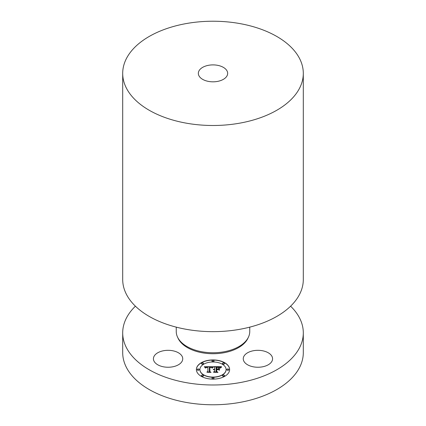 <?xml version="1.0" encoding="UTF-8"?>
<svg xmlns="http://www.w3.org/2000/svg" width="426" height="426" viewBox="0 0 426 426"><rect width="100%" height="100%" fill="white"/><g stroke="black" fill="none" stroke-linecap="round" stroke-linejoin="round"><path stroke-width="0.64" d="M172.21 350.662A14.66 8.461 0 0 0 153.424 358.783A14.66 8.461 0 0 0 163.957 366.903A14.66 8.461 0 0 0 182.743 358.783A14.66 8.461 0 0 0 172.21 350.662M290.591 306.182A90.301 52.132 180 0 1 303.301 332.85L303.301 352.637A90.301 52.132 180 0 1 238.422 402.666A90.301 52.132 180 0 1 122.699 352.637L122.699 332.85A90.301 52.132 180 0 1 135.409 306.182M303.301 332.85A90.301 52.132 180 0 1 238.422 382.878A90.301 52.132 180 0 1 122.699 332.85M176.252 327.141L176.252 331.545A36.748 21.215 0 0 0 223.346 351.897A36.748 21.215 0 0 0 249.748 331.545L249.748 327.141M122.699 73.363L122.699 279.52A90.301 52.132 0 0 0 238.422 329.543A90.301 52.132 0 0 0 303.301 279.52L303.301 73.363A90.301 52.132 180 0 1 238.422 123.386A90.301 52.132 180 0 1 122.699 73.363A90.301 52.132 180 0 1 187.578 23.334A90.301 52.132 180 0 1 303.301 73.363M208.873 65.237A14.66 8.461 180 0 1 227.66 73.363A14.66 8.461 180 0 1 217.127 81.483A14.66 8.461 180 0 1 198.34 73.363A14.66 8.461 180 0 1 208.873 65.237M243.853 356.402A14.66 8.461 0 0 0 243.257 358.783A14.66 8.461 0 0 0 255.834 367.159A14.66 8.461 0 0 0 271.985 361.168A14.66 8.461 0 0 0 272.576 358.783A14.66 8.461 0 0 0 260.004 350.406A14.66 8.461 0 0 0 243.853 356.402M229.614 369.523A16.614 9.59 180 0 1 213 379.119A16.614 9.59 180 0 1 196.386 369.523A16.614 9.59 180 0 1 213 359.933A16.614 9.59 180 0 1 229.614 369.523M226.089 369.523A13.089 7.556 180 0 1 213 377.085A13.089 7.556 180 0 1 199.911 369.523A13.089 7.556 180 0 1 213 361.967A13.089 7.556 180 0 1 226.089 369.523L226.089 369.683A13.089 7.556 0 0 1 213 377.244A13.089 7.556 0 0 1 199.911 369.683L199.911 369.523M212.952 366.717L211.951 367.926L211.072 367.132L209.406 367.031L209.315 371.578L210.172 372.036L206.855 372.036L207.872 371.541L207.872 367.372L206.519 367.452L205.747 368.043L206.248 367.414L207.872 367.058L206.003 367.175L205.359 367.995L204.31 366.695L212.952 366.717M213.362 366.999L212.223 368.107L213.362 366.999M211.408 367.537L209.906 367.377L209.896 371.589L211.051 372.377L207.174 372.265L210.652 372.265L209.677 371.621L209.677 367.255L211.408 367.537M221.211 366.658L220.018 367.915L218.857 367.116L216.104 367.004L216.104 368.964L216.546 368.964L216.546 367.233L219.566 367.665L216.727 367.345L216.727 368.964L217.824 368.964L218.985 368.256L218.985 370.013L217.766 369.315L216.104 369.315L216.104 371.429L217.036 371.978L213.469 371.978L214.651 371.429L214.651 369.63L213.532 369.784L214.651 369.315L213.213 369.56L214.651 368.964L214.651 367.196L213.671 366.658L221.211 366.658M221.563 367.052L220.301 368.133L221.563 367.052M219.518 370.215L219.326 368.341L219.326 370.151M216.727 369.672L216.727 371.461L218.005 372.377L213.623 372.265L217.601 372.265L216.546 371.515L216.546 369.555L218.219 369.672L216.727 369.672M214.006 360.95A1.006 0.58 180 0 1 213 361.53A1.006 0.58 180 0 1 211.994 360.95A1.006 0.58 180 0 1 213 360.369A1.006 0.58 180 0 1 214.006 360.95L214.006 361.11A1.006 0.58 0 0 1 213 361.69A1.006 0.58 0 0 1 211.994 361.11L211.994 360.95M228.858 369.523A1.006 0.58 180 0 1 227.851 370.109A1.006 0.58 180 0 1 226.845 369.523A1.006 0.58 180 0 1 227.851 368.943A1.006 0.58 180 0 1 228.858 369.523L228.858 369.683A1.006 0.58 0 0 1 227.851 370.269A1.006 0.58 0 0 1 226.845 369.683L226.845 369.523M224.507 363.463A1.006 0.58 180 0 1 223.501 364.044A1.006 0.58 180 0 1 222.494 363.463A1.006 0.58 180 0 1 223.501 362.883A1.006 0.58 180 0 1 224.507 363.463L224.507 363.623A1.006 0.58 0 0 1 223.501 364.203A1.006 0.58 0 0 1 222.494 363.623L222.494 363.463M214.006 378.102A1.006 0.58 180 0 1 213 378.682A1.006 0.58 180 0 1 211.994 378.102A1.006 0.58 180 0 1 213 377.521A1.006 0.58 180 0 1 214.006 378.102L214.006 378.261A1.006 0.58 0 0 1 213 378.842A1.006 0.58 0 0 1 211.994 378.261L211.994 378.102M224.507 375.588A1.006 0.58 180 0 1 223.501 376.169A1.006 0.58 180 0 1 222.494 375.588A1.006 0.58 180 0 1 223.501 375.008A1.006 0.58 180 0 1 224.507 375.588L224.507 375.748A1.006 0.58 0 0 1 223.501 376.328A1.006 0.58 0 0 1 222.494 375.748L222.494 375.588M197.142 369.523A1.006 0.58 180 0 1 198.149 368.943A1.006 0.58 180 0 1 199.155 369.523A1.006 0.58 180 0 1 198.149 370.109A1.006 0.58 180 0 1 197.142 369.523L197.142 369.683A1.006 0.58 0 0 0 198.149 370.269A1.006 0.58 0 0 0 199.155 369.683L199.155 369.523M201.493 363.463A1.006 0.58 180 0 1 202.499 362.883A1.006 0.58 180 0 1 203.506 363.463A1.006 0.58 180 0 1 202.499 364.044A1.006 0.58 180 0 1 201.493 363.463L201.493 363.623A1.006 0.58 0 0 0 202.499 364.203A1.006 0.58 0 0 0 203.506 363.623L203.506 363.463M201.493 375.588A1.006 0.58 180 0 1 202.499 375.008A1.006 0.58 180 0 1 203.506 375.588A1.006 0.58 180 0 1 202.499 376.169A1.006 0.58 180 0 1 201.493 375.588L201.493 375.748A1.006 0.58 0 0 0 202.499 376.328A1.006 0.58 0 0 0 203.506 375.748L203.506 375.588M213.288 369.459L214.651 368.964M213.815 371.978L214.651 371.429M216.104 371.429L216.765 371.978M216.727 368.964L217.824 369.124L218.985 368.415L218.985 370.013M216.104 368.964L216.546 368.964M213.964 366.818L221.003 366.818M204.448 366.855L212.851 366.818M207.813 367.372L207.872 367.058M205.747 368.043L206.205 367.595M207.185 372.036L207.872 371.541M209.315 371.578L209.874 372.036M212.308 368.123L213.282 367.02M221.632 366.839L220.364 368.005M209.677 371.621L209.906 367.414M209.896 371.589L210.817 372.377M216.546 371.515L216.727 369.715M216.727 371.461L217.782 372.377M229.614 369.603A16.614 9.59 0 0 0 213 360.092A16.614 9.59 0 0 0 196.386 369.603M248.193 337.642A36.157 20.874 180 0 1 223.181 352.882A36.157 20.874 180 0 1 177.807 337.642"/></g></svg>
